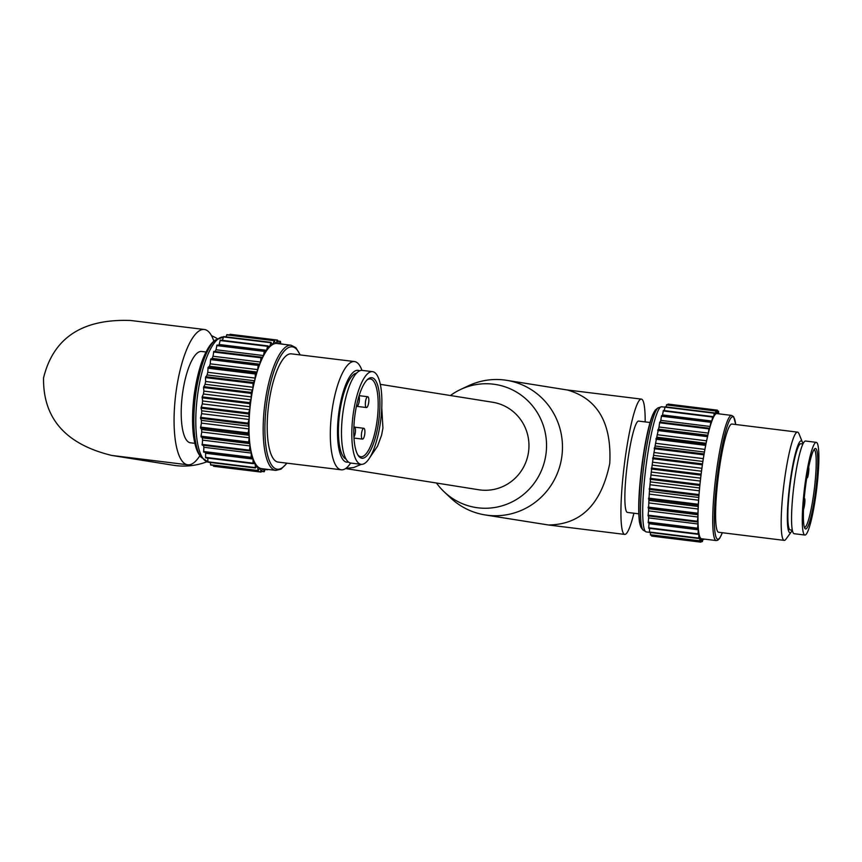 <?xml version="1.0" encoding="UTF-8"?>
<svg xmlns="http://www.w3.org/2000/svg" width="862" height="862" viewBox="0 0 862 862"><rect width="100%" height="100%" fill="white"/><g stroke="black" fill="none" stroke-linecap="round" stroke-linejoin="round"><path stroke-width="1.29" d="M345.813 468.4L353.668 467.538L361.297 464.349M370.013 457.248L377.556 446.16L381.607 435.127L382.933 428.069L381.769 407.661M345.597 468.54L478.722 489.756A44.307 43.251 -80.9 0 0 528.406 452.809A44.307 43.251 -80.9 0 0 492.655 402.252L380.304 384.344M719.641 413.932L718.585 413.792L718.617 411.217L717.809 413.706M717.755 413.706A63.389 8.264 97 0 0 717.453 413.448L717.399 410.161L716.548 413.286A63.389 8.264 97 0 0 716.139 413.437L715.977 410.732L715.115 414.363A63.389 8.264 97 0 0 714.663 414.978L714.382 412.887L713.542 416.971A63.389 8.264 97 0 0 713.057 418.027L712.669 416.583L711.861 421.033A63.389 8.264 97 0 0 711.344 422.509L710.87 421.733L710.105 426.464A63.389 8.264 97 0 0 709.588 428.306L709.038 428.198L708.338 433.101A63.389 8.264 97 0 0 707.81 435.278L706.581 440.816A63.389 8.264 97 0 0 706.075 443.262L704.89 449.393A63.389 8.264 97 0 0 704.416 452.054L703.306 458.627A63.389 8.264 97 0 0 702.864 461.45L701.873 468.292A63.389 8.264 97 0 0 701.474 471.202L700.612 478.151A63.389 8.264 97 0 0 700.278 481.071L699.567 487.967A63.389 8.264 97 0 0 699.297 490.823L698.748 497.493A63.389 8.264 97 0 0 698.565 500.219L698.198 506.49A63.389 8.264 97 0 0 698.091 509.011L697.918 514.733A63.389 8.264 97 0 0 697.886 517.006L697.358 521.941L697.908 522.038A63.389 8.264 97 0 0 697.961 523.988L697.541 528.783L698.177 528.212A63.389 8.264 97 0 0 698.306 529.796L698.004 534.343L698.716 533.104A63.389 8.264 97 0 0 698.931 534.278L698.737 538.491L699.524 536.584A63.389 8.264 97 0 0 699.804 537.338L699.728 541.12L700.558 538.588A63.389 8.264 97 0 0 700.903 538.89L700.957 542.166L701.808 539.052A63.389 8.264 97 0 0 702.207 538.89L702.379 541.605L703.015 538.933M716.203 540.56L701.442 538.739A63.045 8.221 -83 0 1 701.021 475.156A63.045 8.221 -83 0 1 716.904 413.598L731.666 415.419A63.045 8.221 -83 0 0 715.772 476.977A63.045 8.221 -83 0 0 716.203 540.56L717.744 540.258L719.716 538.297L722.367 532.738M814.04 449.63L814.04 449.63A39.189 5.107 -83 0 1 814.278 489.454A39.189 5.107 -83 0 1 804.429 527.425L804.429 527.425M815.786 489.648A40.557 5.291 -83 0 1 804.957 528.503A40.557 5.291 -83 0 1 805.334 488.043A40.557 5.291 -83 0 1 814.816 448.714A40.557 5.291 -83 0 1 815.786 489.648M816.573 489.788A46.688 6.088 -83 0 1 804.849 535.033A46.688 6.088 -83 0 1 804.537 487.946A46.688 6.088 -83 0 1 816.303 442.357A46.688 6.088 -83 0 1 816.573 489.788M804.849 535.033L794.128 533.707A46.688 6.088 -83 0 1 793.805 486.621A46.688 6.088 -83 0 1 805.571 441.032L816.303 442.357M802.447 442.303A46.257 6.034 -83 0 0 789.57 486.103A46.257 6.034 -83 0 0 791.402 531.714A46.257 6.034 -83 0 0 792.297 530.184L790.228 529.925A43.412 5.657 -83 0 1 789.937 486.146A43.412 5.657 -83 0 1 800.884 443.747L802.953 444.005A46.257 6.034 -83 0 0 802.447 442.303L798.977 433.769A54.521 7.111 -83 0 0 797.544 432.142L731.957 424.039A54.521 7.111 -83 0 0 718.218 477.279A54.521 7.111 -83 0 0 718.585 532.263L784.172 540.377A54.521 7.111 -83 0 1 783.806 485.381A54.521 7.111 -83 0 1 797.544 432.142M791.402 531.714L785.961 539.149A54.521 7.111 -83 0 1 784.172 540.377M659.721 422.111L709.038 428.198L659.721 422.111L659.021 427.013A63.389 8.264 97 0 0 658.493 429.19L657.264 434.717A63.389 8.264 97 0 0 656.758 437.174L655.583 443.294A63.389 8.264 97 0 0 655.098 445.966L653.999 452.528A63.389 8.264 97 0 0 653.558 455.351L652.556 462.194A63.389 8.264 97 0 0 652.168 465.103L651.295 472.064A63.389 8.264 97 0 0 650.961 474.973L650.25 481.869A63.389 8.264 97 0 0 649.98 484.735L649.442 491.394A63.389 8.264 97 0 0 649.248 494.12L648.881 500.391A63.389 8.264 97 0 0 648.774 502.923L648.601 508.645A63.389 8.264 97 0 0 648.569 510.907L648.041 515.842L648.59 515.95A63.389 8.264 97 0 0 648.644 517.89L648.224 522.684L697.53 528.772L648.224 522.684M652.168 465.103L701.474 471.202M652.556 462.194L701.873 468.292M653.558 455.351L702.864 461.45M653.999 452.528L703.306 458.627M655.098 445.966L704.416 452.054M655.583 443.294L704.89 449.393M656.758 437.174L706.075 443.262M657.264 434.717L706.581 440.816M658.493 429.19L707.81 435.278M659.021 427.013L708.338 433.101M661.553 415.635L710.87 421.733L661.553 415.635L660.788 420.365A63.389 8.264 97 0 0 660.281 422.175M660.788 420.365L710.105 426.464M712.637 416.615L663.352 410.484L662.544 414.945A63.389 8.264 97 0 0 662.264 415.721M662.544 414.945L711.861 421.033M712.755 416.874L713.542 416.971M714.339 412.952L665.065 406.789L664.279 410.603M714.576 414.299L715.115 414.363M715.902 410.851L666.66 404.634L666.1 406.918M651.607 535.862L700.914 541.961L651.607 535.862L651.597 535.173M650.444 532.522L650.422 535.022L699.696 540.991M699.244 537.263L699.804 537.338M649.603 528.363L649.431 532.393L698.716 538.416M698.112 534.181L698.931 534.278M648.914 522.771A63.389 8.264 97 0 0 649 523.697L648.687 528.244L697.983 534.311L648.687 528.244M649 523.697L698.306 529.796M648.644 517.89L697.961 523.988M648.59 515.95L697.908 522.038M648.569 510.907L697.886 517.006M648.601 508.645L697.918 514.733M648.774 502.923L698.091 509.011M648.881 500.391L698.198 506.49M649.248 494.12L698.565 500.219M649.442 491.394L698.748 497.493M649.98 484.735L699.297 490.823M650.25 481.869L699.567 487.967M650.961 474.973L700.278 481.071M651.295 472.064L700.612 478.151M436.484 483.022A62.301 60.825 -80.9 0 0 444.264 491.922A62.301 60.825 -80.9 0 0 540.808 471.977A62.301 60.825 -80.9 0 0 493.387 384.183A62.301 60.825 -80.9 0 0 460.588 389.473A62.301 60.825 -80.9 0 0 450.427 395.518M444.264 491.922L450.567 497.87A68.152 66.546 -80.9 0 0 485.166 514.937A68.152 66.546 -80.9 0 0 561.604 458.099A68.152 66.546 -80.9 0 0 506.608 380.314A68.152 66.546 -80.9 0 0 504.313 379.991A68.152 66.546 -80.9 0 0 468.422 385.788L460.588 389.473M485.166 514.937L548.243 524.958C580.88 524.764 601.385 504.227 609.768 463.357C611.804 423.123 597.668 398.664 567.325 389.99L506.608 380.314M633.904 513.224A68.152 8.889 -83 0 1 624.681 534.408A68.152 8.889 -83 0 1 624.217 465.674A68.152 8.889 -83 0 1 641.393 399.117A68.152 8.889 -83 0 1 645.185 421.906M638.774 513.827L627.396 512.416A46.009 6.002 -83 0 1 627.083 466.019A46.009 6.002 -83 0 1 638.677 421.098L650.056 422.509M806.929 476.826A5.452 0.711 97 0 0 807.209 477.871A5.452 0.711 97 0 0 808.578 472.591A5.452 0.711 97 0 0 808.685 467.193M803.503 509.248A5.452 0.711 97 0 0 804.655 504.151A5.452 0.711 97 0 0 804.623 498.613A5.452 0.711 97 0 0 804.149 499.378M278.889 343.744A63.389 19.05 97 0 0 278.146 343.432L277.51 340.081L276.066 343.119A63.389 19.05 97 0 0 275.161 343.227L274.342 340.425L272.974 344.003A63.389 19.05 97 0 0 272.036 344.563L271.056 342.376L269.784 346.416A63.389 19.05 97 0 0 268.836 347.408L267.726 345.877L266.584 350.295A63.389 19.05 97 0 0 265.647 351.707L264.44 350.845L263.449 355.543A63.389 19.05 97 0 0 262.554 357.342L261.283 357.148L260.992 357.795L260.464 362.04A63.389 19.05 97 0 0 259.624 364.173L258.277 364.648L257.695 369.615A63.389 19.05 97 0 0 256.93 372.039L255.314 374L255.206 378.095A63.389 19.05 97 0 0 254.538 380.745L252.965 383.396L253.072 387.264A63.389 19.05 97 0 0 252.512 390.077L251.176 392.415L251.327 396.897A63.389 19.05 97 0 0 250.896 399.796L249.624 402.662L250.034 406.756A63.389 19.05 97 0 0 249.732 409.676L248.558 412.995L249.204 416.594A63.389 19.05 97 0 0 249.053 419.46L248.008 423.156L248.881 426.173A63.389 19.05 97 0 0 248.881 428.92L248.008 433.769L249.053 435.267A63.389 19.05 97 0 0 249.204 437.821L248.547 442.777L249.721 443.628A63.389 19.05 97 0 0 250.012 445.934L249.484 450.179L250.874 451.074A63.389 19.05 97 0 0 251.305 453.067L251.111 457.894L252.48 457.41A63.389 19.05 97 0 0 253.04 459.047L253.062 463.637L254.505 462.485A63.389 19.05 97 0 0 255.174 463.724L255.411 467.98L256.887 466.159A63.389 19.05 97 0 0 257.652 466.978L258.104 470.824L259.581 468.368A63.389 19.05 97 0 0 260.421 468.723L261.067 472.085L262.501 469.036A63.389 19.05 97 0 0 263.406 468.939L264.225 471.729L265.27 469.1M283.242 344.272L280.807 343.96M280.807 343.97L280.462 341.341L279.019 343.755M213.83 351.351L261.283 357.148L213.83 351.351L213.022 356.243A63.389 19.05 97 0 0 212.171 358.376L210.565 359.605L210.242 363.829A63.389 19.05 97 0 0 209.477 366.242L208.108 367.374L207.764 372.309A63.389 19.05 97 0 0 207.085 374.948L205.512 377.61L205.619 381.467A63.389 19.05 97 0 0 205.059 384.28L203.561 387.555L203.885 391.1A63.389 19.05 97 0 0 203.454 393.999L202.182 396.865L202.581 400.959A63.389 19.05 97 0 0 202.29 403.879L201.04 408.157L201.762 410.797A63.389 19.05 97 0 0 201.611 413.674L200.534 418.285L201.428 420.376A63.389 19.05 97 0 0 201.428 423.123L200.555 427.972L201.6 429.47A63.389 19.05 97 0 0 201.751 432.024L201.029 436.183L202.279 437.831A63.389 19.05 97 0 0 202.57 440.137L202.161 445.094L203.432 445.277A63.389 19.05 97 0 0 203.863 447.27L203.669 452.097L251.079 457.884M287.024 463.174L281.023 469.154L275.84 470.393L261.639 468.659A63.045 18.953 -83 0 1 250.54 403.287A63.045 18.953 -83 0 1 276.928 343.496L291.13 345.231L295.871 347.688L300.245 354.928M367.04 379.959A39.189 11.777 -83 0 1 370.315 378.935A39.189 11.777 -83 0 1 377.254 419.266A39.189 11.777 -83 0 1 360.812 456.741A39.189 11.777 -83 0 1 357.87 454.964M354.788 416.195A40.557 12.187 -83 0 1 367.697 379.323A40.557 12.187 -83 0 1 378.946 419.471A40.557 12.187 -83 0 1 358.366 455.729A40.557 12.187 -83 0 1 354.788 416.195M352.967 415.926A46.688 14.029 -83 0 1 372.513 371.651A46.688 14.029 -83 0 1 380.778 419.697A46.688 14.029 -83 0 1 361.189 464.338A46.688 14.029 -83 0 1 352.967 415.926M361.189 464.338L350.866 463.077A46.688 14.029 -83 0 1 342.645 414.665A46.688 14.029 -83 0 1 362.18 370.391L372.513 371.651M346.039 459.037A43.412 13.049 -83 0 1 339.488 414.31A43.412 13.049 -83 0 1 356.523 373.16M348.463 462.032A46.257 13.911 -83 0 1 338.637 414.18A46.257 13.911 -83 0 1 359.605 370.832M350.629 463.045A54.521 16.389 -83 0 1 341.266 469.801A54.521 16.389 -83 0 1 331.665 413.264A54.521 16.389 -83 0 1 354.487 361.555A54.521 16.389 -83 0 1 361.943 370.369M341.266 469.801L278.157 462.097A54.521 16.389 -83 0 1 268.556 405.56A54.521 16.389 -83 0 1 291.378 353.851L354.487 361.555M213.377 465.361L213.614 466.288L260.949 471.87M259.44 468.605L260.421 468.723M210.328 462.474L210.662 465.027L257.997 470.674M256.38 466.816L257.652 466.978M207.731 458.099L207.968 462.183L255.335 467.904M253.277 463.487L255.174 463.724M205.253 452.291A63.389 19.05 97 0 0 205.587 453.25L205.619 457.841L253.008 463.594M205.587 453.25L253.04 459.047M203.863 447.27L251.305 453.067M203.432 445.277L250.874 451.074M202.57 440.137L250.012 445.934M202.279 437.831L249.721 443.628M201.751 432.024L249.204 437.821M201.6 429.47L249.053 435.267M201.428 423.123L248.881 428.92M201.428 420.376L248.881 426.173M201.611 413.674L249.053 419.46M201.762 410.797L249.204 416.594M202.29 403.879L249.732 409.676M202.581 400.959L250.034 406.756M203.454 393.999L250.896 399.796M203.885 391.1L251.327 396.897M205.059 384.28L252.512 390.077M205.619 381.467L253.072 387.264M207.085 374.948L254.538 380.745M207.764 372.309L255.206 378.095M209.477 366.242L256.93 372.039M210.242 363.829L257.695 369.615M212.171 358.376L259.624 364.173M213.022 356.243L260.464 362.04M216.998 345.048L264.44 350.845L216.998 345.048L216.006 349.746A63.389 19.05 97 0 0 215.123 351.513M216.006 349.746L263.449 355.543M267.662 345.899L220.284 340.081L219.142 344.498A63.389 19.05 97 0 0 218.636 345.242M219.142 344.498L266.584 350.295M267.985 346.19L269.784 346.416M270.959 342.44L223.614 336.579L222.418 340.339M271.735 343.852L272.974 344.003M274.202 340.544L226.9 334.628L225.995 336.87M275.107 343.001L276.066 343.119M206.848 461.806A68.152 66.546 99.1 0 1 175.708 465.588A68.152 66.546 99.1 0 1 173.402 465.264L111.748 455.438C65.727 444.264 42.992 418.447 43.542 377.965C53.336 337.818 82.396 318.66 130.733 320.492L204.294 329.478A68.152 20.483 -83 0 1 213.873 341.244M211.481 335.641A68.152 66.546 99.1 0 1 217.224 338.604M199.898 455.675A68.152 20.483 -83 0 1 187.765 464.79L111.748 455.438M187.765 464.79A68.152 20.483 -83 0 1 175.762 394.117A68.152 20.483 -83 0 1 204.294 329.478M194.812 443.327L190.459 442.799A46.009 13.824 -83 0 1 182.345 395.098A46.009 13.824 -83 0 1 201.611 351.47L205.964 351.998M361.534 433.457A5.452 1.638 97 0 0 362.503 439.103A5.452 1.638 97 0 0 364.788 433.898A5.452 1.638 97 0 0 363.818 428.285A5.452 1.638 97 0 0 361.534 433.457M353.926 437.099A5.452 1.638 97 0 0 355.446 431.097A5.452 1.638 97 0 0 354.357 426.873A5.452 1.638 97 0 0 353.883 427.024M356.502 405.808A5.452 1.638 97 0 0 356.976 406.131A5.452 1.638 97 0 0 359.045 402.252A5.452 1.638 97 0 0 358.991 396.057M365.466 401.886A5.452 1.638 97 0 0 366.436 407.543A5.452 1.638 97 0 0 368.72 402.328A5.452 1.638 97 0 0 367.751 396.714A5.452 1.638 97 0 0 365.466 401.886M722.313 532.727A61.687 8.038 -83 0 1 717.292 477.171A61.687 8.038 -83 0 1 735.685 424.503M651.403 468.034L700.72 474.122M652.663 458.703L701.98 464.801M652.803 457.765L702.11 463.864M654.215 448.703L703.532 454.802M654.366 447.798L703.683 453.897M655.907 439.232L705.224 445.32M656.068 438.392L705.385 444.48M657.706 430.515L707.012 436.603M657.868 429.75L707.185 435.849M659.549 422.768L708.866 428.867M661.402 416.195L710.719 422.283M663.212 410.937L712.529 417.036M664.947 407.144L714.264 413.243M666.552 404.903L715.869 410.991M667.996 404.256L717.313 410.355M717.443 411.196L718.552 411.336M702.95 539.246L703.942 539.364M701.215 541.325L702.347 541.465M650.379 534.731L699.696 540.83M649.398 532.016L698.705 538.103M648.666 527.77L697.983 533.858M648.213 522.103L697.52 528.19M648.041 515.842L697.358 521.941M648.041 515.153L697.358 521.241M648.138 507.88L697.455 513.978M648.159 507.093L697.477 513.181M648.526 498.99L697.843 505.078M648.58 498.128L697.886 504.216M649.194 489.379L698.5 495.478M649.269 488.463L698.576 494.551M650.12 479.294L699.427 485.392M650.217 478.345L699.524 484.444M651.284 468.993L700.601 475.081M640.067 524.592A59.155 7.715 -83 0 1 641.597 467.818A59.155 7.715 -83 0 1 653.935 412.381M641.317 527.835A60.114 7.844 -83 0 1 641.867 467.85A60.114 7.844 -83 0 1 655.928 409.536L658.029 407.866A62.042 8.092 -83 0 0 643.515 468.055A62.042 8.092 -83 0 0 642.944 529.958L641.317 527.835L639.496 522.34C637.902 510.024 638.731 490.79 641.985 464.64C645.153 441.301 648.763 424.557 652.836 414.417L655.928 409.536M649.398 532.307L646.188 531.908A63.045 8.221 -83 0 1 645.757 468.335A63.045 8.221 -83 0 1 661.639 406.767L658.029 407.866M286.766 463.142A61.687 18.544 -83 0 1 266.433 405.237A61.687 18.544 -83 0 1 299.987 354.896M275.84 470.393A63.045 18.953 -83 0 1 264.731 405.021A63.045 18.953 -83 0 1 291.13 345.231M265.151 469.424L267.435 469.693M261.52 471.266L264.128 471.589M213.496 466.062L260.949 471.859M210.522 464.726L257.975 470.512M207.828 461.795L255.281 467.581M205.479 457.345L252.932 463.142M203.54 451.494L250.982 457.291M202.161 445.094L249.603 450.88M202.042 444.383L249.484 450.179M201.105 436.98L248.547 442.777M201.029 436.183L248.482 441.98M200.555 427.972L248.008 433.769M200.534 427.099L247.987 432.896M200.534 418.285L247.987 424.082M200.566 417.359L248.008 423.156M201.04 408.157L248.493 413.943M201.115 407.198L248.558 412.995M202.064 397.824L249.506 403.621M202.182 396.865L249.624 402.662M203.561 387.555L251.014 393.352M203.723 386.618L251.176 392.415M205.512 377.61L252.965 383.396M205.716 376.705L253.169 382.502M207.871 368.214L255.314 374M208.108 367.374L255.551 373.171M210.565 359.605L258.018 365.402M210.834 358.861L258.277 364.648M213.55 351.998L260.992 357.795M216.728 345.587L264.171 351.384M220.036 340.522L267.479 346.319M223.387 336.923L270.83 342.72M226.695 334.887L274.148 340.684M229.895 334.467L277.338 340.253M277.769 341.137L280.333 341.449M193.594 435.816A59.155 17.779 -83 0 1 194.036 396.412A59.155 17.779 -83 0 1 202.969 358.991M194.133 396.423A60.114 18.07 -83 0 1 213.27 341.761C204.251 350.856 197.818 369.065 193.972 396.401C190.955 424.287 192.776 443.822 199.434 455.028A60.114 18.07 -83 0 1 194.133 396.423M199.434 455.028L200.857 457.043A62.042 18.652 -83 0 1 195.383 396.563A62.042 18.652 -83 0 1 215.144 340.145L213.27 341.761M207.871 462.064A63.045 18.953 -83 0 1 197.366 396.789A63.045 18.953 -83 0 1 223.377 336.967M735.739 424.503L733.659 416.745L731.666 415.419M663.352 410.484L712.669 416.583M665.065 406.789L714.382 412.887M666.66 404.634L715.977 410.732M668.082 404.073L717.399 410.161M717.443 411.066L718.617 411.217M718.585 413.717L719.608 413.846M702.929 539.321L703.963 539.45M701.183 541.455L702.379 541.605M651.64 536.078L700.957 542.166M650.422 535.022L699.728 541.12M649.431 532.393L698.737 538.491M641.393 399.117L566.614 389.883M624.681 534.408L548.243 524.958M646.188 531.908L642.944 529.958M664.936 407.176L661.639 406.767M265.13 469.488L267.511 469.779M261.455 471.395L264.225 471.729M213.614 466.288L261.067 472.085M210.662 465.027L258.104 470.824M207.968 462.183L255.411 467.98M205.619 457.841L253.062 463.637M203.669 452.097L251.111 457.894M220.284 340.081L267.726 345.877M223.614 336.579L271.056 342.376M226.9 334.628L274.342 340.425M230.057 334.284L277.51 340.081M277.747 341.007L280.462 341.341M280.796 343.895L283.156 344.175M223.764 337.01L215.144 340.145M208.475 462.161L200.857 457.043M363.818 428.285L354.821 427.186M362.503 439.103L353.98 438.068M367.751 396.714L359.109 395.669M366.436 407.543L356.405 406.314"/></g></svg>
